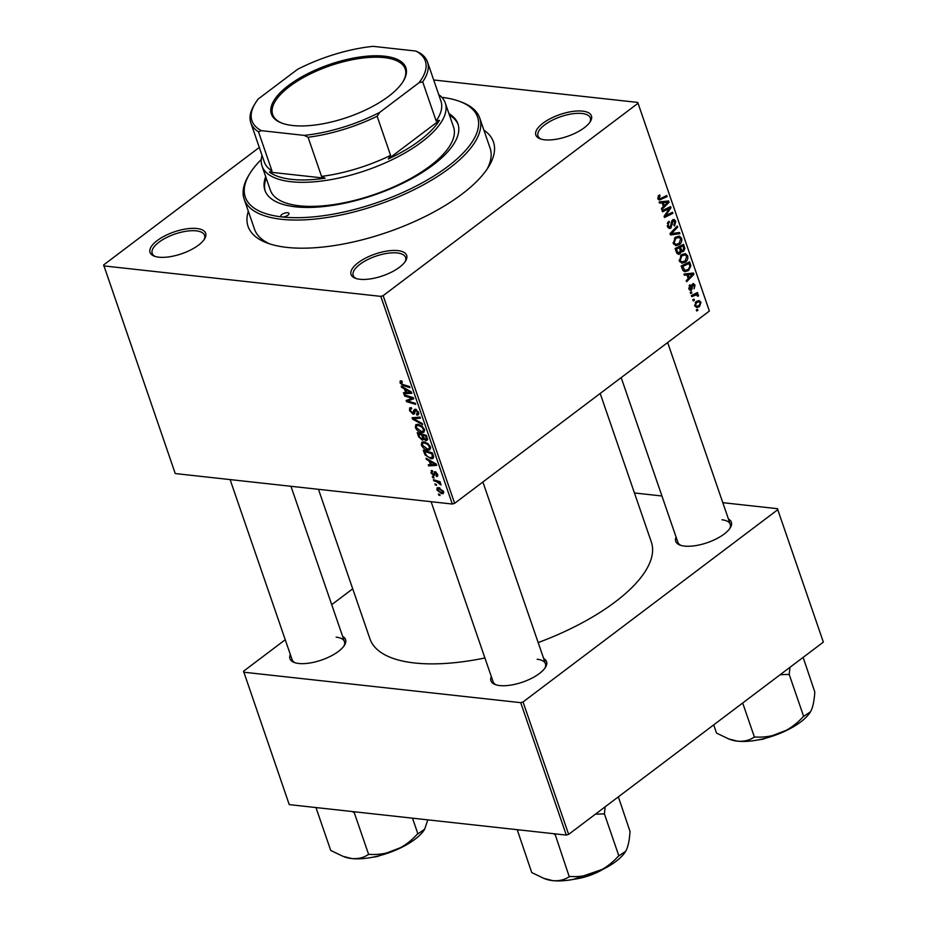 <?xml version="1.0" encoding="UTF-8"?>
<svg xmlns="http://www.w3.org/2000/svg" width="927" height="927" viewBox="0 0 927 927"><rect width="100%" height="100%" fill="white"/><g stroke="black" fill="none" stroke-linecap="round" stroke-linejoin="round"><path stroke-width="1.39" d="M359.873 279.282A29.409 11.541 161 0 1 355.308 278.262A29.409 11.541 161 0 1 360.765 260.893A29.409 11.541 161 0 1 397.857 250.614A29.409 11.541 161 0 1 405.62 260.939A29.409 11.541 161 0 1 359.873 279.282M405.029 261.831A27.683 10.857 -19 0 0 405.551 257.439A27.683 10.857 -19 0 0 397.254 252.955A27.683 10.857 -19 0 0 367.162 259.861A27.683 10.857 -19 0 0 353.21 275.47A27.683 10.857 -19 0 0 356.327 278.598M158.865 257.185A29.409 11.541 161 0 1 154.311 256.165A29.409 11.541 161 0 1 159.757 238.784A29.409 11.541 161 0 1 196.848 228.517A29.409 11.541 161 0 1 204.624 238.842A29.409 11.541 161 0 1 158.865 257.185M204.033 239.722A27.683 10.857 -19 0 0 204.554 235.342A27.683 10.857 -19 0 0 196.257 230.858A27.683 10.857 -19 0 0 166.165 237.752A27.683 10.857 -19 0 0 152.202 253.361A27.683 10.857 -19 0 0 155.319 256.501M544.647 139.803A29.409 11.541 161 0 1 540.093 138.783A29.409 11.541 161 0 1 545.539 121.414A29.409 11.541 161 0 1 582.631 111.136A29.409 11.541 161 0 1 590.395 121.46A29.409 11.541 161 0 1 544.647 139.803M589.815 122.352A27.683 10.857 -19 0 0 590.337 117.961A27.683 10.857 -19 0 0 582.04 113.488A27.683 10.857 -19 0 0 551.947 120.383A27.683 10.857 -19 0 0 537.984 135.991A27.683 10.857 -19 0 0 541.101 139.12M728.448 519.062A29.409 11.541 161 0 1 730.302 527.753A29.409 11.541 161 0 1 684.555 546.096A29.409 11.541 161 0 1 679.989 545.076A29.409 11.541 161 0 1 676.096 537.092M621.183 377.613L677.88 542.283A27.683 10.857 -19 0 0 680.997 545.412M543.662 658.541A29.409 11.541 161 0 1 545.516 667.231A29.409 11.541 161 0 1 499.769 685.574A29.409 11.541 161 0 1 495.203 684.555A29.409 11.541 161 0 1 491.322 676.571M431.101 501.692L493.106 681.762A27.683 10.857 -19 0 0 496.223 684.891M342.666 636.443A29.409 11.541 161 0 1 344.52 645.134A29.409 11.541 161 0 1 298.772 663.477A29.409 11.541 161 0 1 294.207 662.457A29.409 11.541 161 0 1 290.313 654.462M230.105 479.595L292.109 659.653A27.683 10.857 -19 0 0 295.215 662.793M483.894 130.128A129.757 50.892 161 0 1 488.796 166.466A129.757 50.892 161 0 1 286.964 247.405A129.757 50.892 161 0 1 266.837 242.886A129.757 50.892 161 0 1 248.332 211.24M261.275 159.502A122.839 48.181 -19 0 0 249.676 173.824A122.839 48.181 -19 0 0 282.109 216.941A4.322 1.692 -19 0 0 286.814 215.864A4.322 1.692 -19 0 0 288.992 213.43A4.322 1.692 -19 0 0 287.694 212.723A4.322 1.692 -19 0 0 282.99 213.801A4.322 1.692 -19 0 0 280.811 216.246A4.322 1.692 -19 0 0 282.109 216.941A122.839 48.181 -19 0 0 437.023 174.033A122.839 48.181 -19 0 0 459.792 101.472L461.704 102.19A124.566 48.853 161 0 1 479.722 118.019A124.566 48.853 161 0 1 416.918 188.251A124.566 48.853 161 0 1 281.507 219.293A124.566 48.853 161 0 1 244.16 199.131L254.519 229.224A124.566 48.853 -19 0 0 269.815 243.928M318.459 489.305L369.966 638.9A148.795 58.355 -19 0 0 414.578 662.979A148.795 58.355 -19 0 0 484.914 657.973M538.17 642.585A148.795 58.355 -19 0 0 651.333 542.017L600.186 393.465M259.293 147.439L103.639 264.925L175.249 473.558L452.318 504.033L380.812 296.373L103.743 265.898M427.892 450.14C425.192 449.862 423.013 448.158 421.368 445.006L421.808 442.225L423.801 441.797L428.065 443.651L430.418 446.918L429.966 449.769L427.892 450.14L430.661 448.054M429.201 460.962L426.432 459.41L426.026 458.228L436.211 464.056L436.675 465.389L428.668 465.899L428.286 464.798L430.487 464.694L429.201 460.962L429.896 460.429M399.954 382.805L401.078 380.858L401.889 381.043L402.376 382.156L400.962 382.99L403.06 384.601L409.525 386.524L409.908 387.637L403.222 385.644L399.954 382.805L401.994 381.264M400.082 381.032L401.078 380.858M402.133 381.576L400.962 382.99M416.652 414.033L417.509 412.179L415.667 410.232L414.311 413.929L413.152 414.172L409.514 410.591L409.653 407.915L411.275 407.648L411.75 408.749L410.591 408.888L410.534 410.777L412.7 413.071L413.813 410.174L415.238 409.131L418.517 412.33L418.251 414.867L416.918 415.111L416.455 414.01L418.668 412.874M412.7 413.071L414.867 411.704L413.233 412.955M415.18 409.131L413.813 410.174L415.238 409.131M416.513 409.595L415.053 410.557M422.666 424.682L412.573 419.155L412.086 417.753L420.035 417.08L420.418 418.181L413.604 418.761L422.26 423.512L422.666 424.682M421.855 432.631C419.166 432.353 416.988 430.649 415.342 427.498L415.783 424.717L417.776 424.288L422.028 426.142L424.392 429.41L423.94 432.249L421.855 432.631L424.636 430.545M440.047 495.551L438.367 494.068L439.665 494.439L440.047 495.551M423.616 439.236L422.364 440.186L418.668 436.872L417.22 432.654L426.339 435.366L427.625 439.502L426.2 440.742L423.627 439.062L422.364 440.186L424.172 438.656M427.625 439.502L426.2 440.742L427.625 439.665M404.369 388.865L401.611 387.312L401.206 386.13L411.391 391.959L411.855 393.291L403.848 393.801L403.465 392.7L405.667 392.608L404.369 388.865L405.064 388.343M410.174 397.695L404.601 396.003L404.218 394.89L413.338 397.625L413.743 398.784L407.556 400.997L415.284 403.257L415.667 404.369L406.547 401.658L406.153 400.499L412.306 398.262L410.174 397.695L411.148 396.965M432.758 471.611L431.75 473.002L433.199 474.554L435.041 471.727L437.59 474.218L436.571 476.501L436.084 475.389L436.802 474.079L435.087 472.886L434.578 475.227L433.639 475.655L430.962 472.874L432.156 470.487L432.758 471.611L431.878 471.75L432.585 471.217M431.113 470.684L432.156 470.487M433.199 474.554L434.879 473.465L433.569 474.462M434.311 471.878L435.041 471.727M437.44 476.304L436.571 476.501L437.811 475.563M436.084 475.389L437.683 474.508M435.064 472.909L436.084 472.133L434.844 473.732M434.578 475.227L433.639 475.655L434.693 474.856M425.111 454.995L423.245 450.163L432.364 452.874L433.627 456.837L433.083 458.425L431.055 458.784L425.111 454.995L425.806 454.462M441.843 493.79L436.849 489.966L437.127 487.869L438.413 487.625L443.546 491.53L443.257 493.546L441.843 493.79L443.732 492.376M436.559 485.435L434.879 483.952L436.177 484.311L436.559 485.435M436.466 481.646L433.801 480.823L433.419 479.711L440.058 481.692L440.441 482.793L439.062 482.376L441.09 485.03L436.466 481.646L437.451 480.916M434.021 478.042L432.712 477.66L432.341 476.559L433.627 476.918L434.021 478.042M685.424 262.074L681.971 263.198L679.306 260.916L681.438 254.74L685.401 253.581L687.66 255.806C688.182 258.563 687.44 260.649 685.424 262.074L683.211 261.831M686.942 274.913L684.358 275.226L683.952 274.044L693.454 273.036L693.917 274.369L686.594 281.715L686.212 280.614L688.228 278.656L686.942 274.913L684.149 274.601M657.707 197.972L660.789 198.424L666.768 195.504L667.15 196.617L659.271 200.058L657.892 198.714L659.618 194.821L660.094 195.84L658.83 198.088L659.572 198.807L657.857 198.621M670.893 228.065L669.445 228.529L667.452 226.501L668.981 221.24L669.456 222.26L668.39 223.407L668.39 225.875L670.441 227.034L671.38 222.364L672.654 219.838L673.999 219.386L675.748 221.217L674.543 226.014L673.906 225.099L674.821 221.877L673.083 220.893L670.893 228.065L668.124 227.764M667.683 227.057L670.441 227.034M672.04 220.487L673.755 220.672L671.866 220.765M679.908 233.662L670.499 234.971L670.024 233.569L677.289 226.061L677.66 227.161L671.438 233.604L679.503 232.492L679.908 233.662L675.041 233.129L670.105 233.813M679.398 244.566L675.934 245.69L673.28 243.407L675.412 237.231L679.375 236.061L681.623 238.297C682.145 241.055 681.403 243.141 679.398 244.566L677.173 244.322M697.88 310.394L696.675 310.985L696.293 309.885L697.498 309.27L697.88 310.394L696.42 310.232M709.364 311.055L637.764 102.422L709.364 311.055L454.647 503.315L452.318 504.033M637.869 103.395L383.152 295.655L454.647 503.315M680.082 253.882L678.413 254.369L676.606 252.689L675.146 248.471L683.581 244.346L684.879 248.598L683.616 251.379L681.206 251.368L680.082 253.882L677.046 253.546M682.156 251.889L680.441 251.287M662.121 202.816L659.537 203.129L659.132 201.947L668.634 200.939L669.097 202.271L661.774 209.618L661.391 208.517L663.408 206.559L662.121 202.816L659.329 202.515M667.683 209.34L662.527 211.82L662.145 210.707L670.592 206.605L670.986 207.764L665.389 215.782L672.527 212.237L672.909 213.349L664.474 217.474L664.08 216.315L669.653 208.285L667.683 209.34L665.459 209.096M692.596 283.894L695.007 284.971L694.138 288.76L694.277 285.458L692.678 285.354L691.438 290.116L688.9 288.772L689.931 284.705L690.511 285.643L689.63 288.285L690.997 289.073L692.596 283.894L693.639 283.558M689.016 289.073L690.997 289.073M694.277 285.458L691.913 284.763M689.503 289.908L691.438 290.116L690.453 290.429M683.025 270.649L681.171 265.979L689.607 261.854L690.87 265.898L688.576 270.557L684.949 271.738L683.025 270.649M699.468 306.628L696.733 307.555L694.787 305.864L696.154 301.553L699.051 300.545L700.974 302.283L699.468 306.628L694.891 306.13M694.393 300.267L693.187 300.858L692.817 299.769L694.01 299.154L694.393 300.267L692.933 300.105M694.45 294.01L698.483 295.064L698.541 295.956L697.498 296.2L696.478 294.832L691.739 296.64L691.357 295.528L697.486 292.526L697.869 293.639L696.594 294.253L697.255 294.265M691.855 292.886L690.65 293.477L690.267 292.376L691.461 291.762L691.855 292.886L690.383 292.723M637.764 102.422L433.685 79.977M352.723 588.807L331.715 604.659M285.249 639.734L243.546 671.218L289.236 804.613L566.304 835.088L520.719 702.666L243.639 672.191M777.765 509.688L823.361 642.11L777.765 509.688L523.048 701.948L568.645 834.37L566.304 835.088M823.361 642.11L568.645 834.37M777.66 508.714L722.805 502.677M661.948 495.991L634.45 492.967M520.719 702.666L523.048 701.948M729.711 528.645A27.683 10.857 -19 0 0 730.233 524.253A27.683 10.857 -19 0 0 721.936 519.78M343.929 646.026A27.683 10.857 -19 0 0 344.45 641.635A27.683 10.857 -19 0 0 336.153 637.15M544.925 668.124A27.683 10.857 -19 0 0 545.458 663.732A27.683 10.857 -19 0 0 537.15 659.259M380.812 296.373L383.152 295.655M487.092 169.12A124.566 48.853 -19 0 0 490.093 148.123L479.722 118.019M683.825 248.482L684.879 248.598M680.418 251.032L683.616 251.379M682.979 245.933L680.348 247.219L681.901 250.533L683.199 250.313L683.628 247.81L682.979 245.933L680.812 245.69M678.182 246.976L680.348 247.219M680.267 250.36L683.199 250.313M679.364 247.694L676.513 249.096L677.637 252.19L679.723 252.77L680.163 250.023L679.364 247.694L677.197 247.463M675.319 248.957L676.513 249.096M676.664 252.862L679.723 252.77M676.386 252.051L677.637 252.19M680.267 238.146L681.623 238.297M673.083 242.665L676.142 244.38L679.109 243.407L680.696 238.957L679.062 237.382L675.76 236.988M679.062 237.382L675.748 238.355L674.219 242.793M674.392 238.204L675.748 238.355M676.351 227.011L677.66 227.161M670.128 233.453L671.438 233.604M668.054 222.109L669.456 222.26M667.903 222.295L669.201 222.445M667.347 223.291L668.39 223.407M667.243 225.748L668.39 225.875M674.416 221.078L675.748 221.217M671.496 221.727L672.527 221.831M658.425 195.655L660.094 195.84M658.077 196.107L659.387 196.246M664.983 196.373L667.15 196.617M658.182 199.328L660.963 199.641M667.903 202.144L669.097 202.271M663.072 205.585L664.265 205.713L667.961 202.098L659.19 202.109M667.961 202.098L663.234 202.723L664.265 205.713M659.248 202.295L663.234 202.723M668.726 207.509L670.986 207.764M664.497 215.69L665.389 215.782M670.719 213.106L672.909 213.349M667.602 208.054L669.653 208.285M689.167 285.504L690.511 285.643M688.738 288.193L689.63 288.285M693.836 284.844L695.007 284.971M691.751 285.249L692.678 285.354M691.322 288.679L692.284 288.784M684.01 274.207L687.915 273.662L693.917 274.369M690.882 274.531L688.066 274.821L689.085 277.81L692.782 274.195L686.026 273.986M684.068 274.38L688.066 274.821M687.892 277.671L689.085 277.81M689.781 265.782L690.87 265.898M686.513 270.336L688.576 270.557M689.004 263.442L682.55 266.605L685.215 270.452L688.251 269.433L689.897 266.512L689.004 263.442L686.849 263.21M681.345 266.466L682.55 266.605M681.832 267.88L683.025 268.007M686.304 255.667L687.66 255.806M679.12 260.174L682.168 261.889L685.134 260.916L686.733 256.466L685.099 254.89L681.797 254.496M685.099 254.89L681.785 255.864L680.244 260.302M680.43 255.725L681.785 255.864M699.873 302.156L700.974 302.283M700.244 302.77L699.016 301.75L696.617 302.584L695.493 305.342L696.687 306.304L699.097 305.528L700.244 302.77M695.285 302.434L696.617 302.584M694.624 305.25L695.493 305.342M695.702 293.407L697.869 293.639M696.629 294.856L698.483 295.064M697.544 295.852L698.541 295.956M439.676 494.462L438.749 495.169M419.433 436.293L418.668 436.872M426.408 435.586L425.655 436.153L422.816 435.308L423.419 437.092L425.783 439.641L427.463 438.691M423.755 434.601L422.816 435.308M427.057 437.463L426.304 438.031L425.655 436.153M425.783 439.641L426.304 438.031M422.689 434.276L421.739 434.995L418.668 434.079L419.792 437.208L422.005 439.097L423.824 438.077M419.607 433.361L418.668 434.079M423.303 436.744L422.538 437.312L421.739 434.995M422.005 439.097L422.538 437.312M416.2 426.849L415.342 427.498M421.669 426.93L418.112 425.377L416.721 425.644L416.362 427.683L421.576 431.553L423.048 431.275L423.384 429.271L421.669 426.93L422.353 426.42M419.166 424.578L418.112 425.377M424.114 428.714L423.384 429.271M414.717 417.532L412.573 419.155M415.308 417.474L413.604 418.761M410.337 409.966L409.514 410.591M411.518 408.204L410.591 408.888M418.761 413.882L417.104 415.134M418.772 413.709L416.918 415.111M418.228 411.634L417.509 412.179M414.751 412.967L413.152 414.172M404.172 384.925L403.222 385.644M402.33 386.779L401.611 387.312M405.412 392.619L403.848 393.801M406.42 392.028L405.667 392.608M408.598 391.31L405.574 389.572L406.605 392.561L410.638 392.376L408.598 391.31L409.317 390.765M406.281 389.039L405.574 389.572M411.275 391.889L410.638 392.376M405.539 395.284L404.601 396.003M410.51 398.772L407.556 400.997M410.244 398.865L406.547 401.658M413.199 397.59L412.306 398.262M436.281 472.283L435.551 472.84M431.623 472.364L430.962 472.874M427.15 458.865L426.432 459.41M430.244 464.705L428.668 465.899M431.24 464.126L430.487 464.694M433.419 463.396L430.395 461.669L431.426 464.659L435.458 464.462L433.419 463.396L434.137 462.863M431.113 461.136L430.395 461.669M436.096 463.987L435.458 464.462M425.076 452.7L424.323 453.28M433.627 456.837L431.055 458.784M431.681 453.662L424.693 451.588L425.18 452.99C426.397 455.922 428.251 457.486 430.731 457.695L432.561 456.617L431.681 453.662L432.445 453.094M425.644 450.87L424.693 451.588M433.419 455.968L432.202 457.463L433.558 456.443M422.225 444.357L421.368 445.006M427.706 444.439L424.137 442.886L422.758 443.152L422.388 445.192L427.602 449.062L429.074 448.784L429.421 446.779L427.706 444.439L428.378 443.929M425.203 442.086L424.137 442.886M430.14 446.235L429.421 446.779M437.532 489.444L436.849 489.966M443.326 490.974L442.758 491.391L438.888 488.738L437.811 488.9L439.294 487.787M439.885 487.973L437.625 490.059L441.472 492.7L442.758 491.391L441.472 492.7M436.188 484.346L435.261 485.041M434.751 480.105L433.801 480.823M440.001 481.669L439.062 482.376M440.823 483.848L439.977 484.485M433.639 476.953L432.712 477.66M384.543 56.199A71.112 27.891 161 0 1 403.315 81.17A71.112 27.891 161 0 1 292.712 125.516A71.112 27.891 161 0 1 281.681 123.048A71.112 27.891 161 0 1 294.867 81.043A71.112 27.891 161 0 1 384.543 56.199M402.99 81.692A70.07 27.486 -19 0 0 405.192 68.957A70.07 27.486 -19 0 0 384.184 57.613A70.07 27.486 -19 0 0 308.019 75.075A70.07 27.486 -19 0 0 272.689 114.577A70.07 27.486 -19 0 0 282.26 123.256M438.714 94.566A96.883 37.995 161 0 1 445.261 102.955A96.883 37.995 161 0 1 396.408 157.578A96.883 37.995 161 0 1 291.09 181.727A96.883 37.995 161 0 1 262.04 166.049A96.883 37.995 161 0 1 262.04 155.4M261.402 130.672L258.506 131.808A93.43 36.64 161 0 1 250.811 122.781L264.276 161.912A93.43 36.64 -19 0 0 271.97 170.927L269.433 172.098A95.157 37.323 -19 0 0 291.692 179.375A95.157 37.323 -19 0 0 325.122 178.216L321.542 176.385A93.43 36.64 -19 0 0 390.591 155.377L388.297 159.004L439.491 120.359L436.165 120.974A93.43 36.64 -19 0 0 440.951 101.078L427.486 61.947A93.43 36.64 161 0 1 422.689 81.854L419.027 82.723A91.692 35.968 -19 0 0 415.852 51.043L373.129 46.35A91.692 35.968 -19 0 0 297.509 69.363L258.227 99.004A91.692 35.968 -19 0 0 255.215 103.372A91.692 35.968 -19 0 0 261.402 130.672L304.137 135.377A91.692 35.968 -19 0 0 379.757 112.364L419.027 82.723M388.297 159.004A95.157 37.323 -19 0 0 439.491 120.359M269.433 172.098L325.122 178.216M415.852 51.043L419.792 52.932A93.43 36.64 161 0 1 427.486 61.947M321.542 176.385L308.077 137.254L304.137 135.377M271.97 170.927L258.506 131.808M436.165 120.974L422.689 81.854M379.757 112.364L377.127 116.246A93.43 36.64 161 0 1 308.077 137.254M390.591 155.377L377.127 116.246M250.811 122.781A93.43 36.64 161 0 1 254.16 105.11L255.215 103.372M265.713 176.698A102.074 40.035 -19 0 0 264.913 190.302A102.074 40.035 -19 0 0 295.516 206.825A102.074 40.035 -19 0 0 406.466 181.391A102.074 40.035 -19 0 0 457.938 123.836A102.074 40.035 -19 0 0 448.935 113.615M266.234 178.204A102.074 40.035 -19 0 0 265.192 191.055M459.792 101.472A122.839 48.181 -19 0 0 441.843 97.323M445.261 102.955L453.558 127.034A96.883 37.995 161 0 1 404.705 181.657A96.883 37.995 161 0 1 299.386 205.806A96.883 37.995 161 0 1 270.336 190.116L262.04 166.049M244.16 199.131A124.566 48.853 161 0 1 248.621 175.562L249.676 173.824M458.181 124.6A102.074 40.035 -19 0 0 449.444 115.122M553.199 833.64L555.192 834.578L569.236 876.664C564.752 879.804 559.271 881.137 552.782 880.65L543.836 878.379L531.727 872.539L517.359 830.117A53.731 21.078 -19 0 0 517.521 830.291A53.731 21.078 -19 0 0 517.683 830.465L518.691 829.85M618.355 796.849L630.012 831.392C629.595 838.958 628.46 845.007 626.594 849.561L625.702 851.276L618.309 856.235C612.063 863.199 604.752 868.587 596.374 872.377C587.811 875.714 579.12 877.081 570.29 876.467L569.699 876.722M595.389 814.184L604.392 813.86L605.169 806.803M604.392 813.86L618.9 855.992M555.192 834.578L555.771 834.335A53.731 21.078 -19 0 1 554.728 834.532M543.836 878.379L545.528 879.016A46.813 18.355 -19 0 0 552.782 880.65A46.813 18.355 -19 0 0 596.374 872.377A46.813 18.355 161 0 0 625.598 851.449L625.702 851.276M603.801 814.103A53.731 21.078 -19 0 0 604.531 813.558M803.13 657.37L814.787 691.913C814.369 699.514 813.234 705.574 811.38 710.082L810.476 711.797L803.095 716.768C796.896 723.697 789.584 729.074 781.148 732.898C772.654 736.223 763.964 737.591 755.065 736.988L754.022 737.197C749.537 740.325 744.057 741.658 737.568 741.171L728.622 738.9L716.513 733.072L713.697 724.879M742.689 703.002L754.474 737.243M780.163 674.705L789.178 674.381L803.686 716.513M789.178 674.381L789.955 667.324M728.622 738.9L730.302 739.549A46.813 18.355 -19 0 0 737.568 741.171A46.813 18.355 -19 0 0 781.148 732.898A46.813 18.355 -19 0 0 810.372 711.971A46.813 18.355 -19 0 0 810.43 711.878M788.587 674.624A53.731 21.078 -19 0 0 789.306 674.08M342.839 856.281L344.52 856.919A46.813 18.355 161 0 0 351.785 858.553A46.813 18.355 -19 0 0 372.272 857.301A46.813 18.355 -19 0 0 395.365 850.268C386.883 853.593 378.181 854.961 369.282 854.37L368.239 854.567C363.755 857.707 358.274 859.028 351.785 858.553L342.839 856.281L330.73 850.441L316.223 808.309L317.694 807.741M352.202 811.542L354.184 812.481L368.691 854.613M354.184 812.481L354.774 812.237A53.731 21.078 -19 0 1 353.732 812.434M412.492 818.17L417.903 833.894L417.312 834.138C411.113 841.067 403.801 846.444 395.365 850.268A46.813 18.355 -19 0 0 424.589 829.352A46.813 18.355 -19 0 0 424.647 829.259M427.787 819.85L424.693 829.178L417.903 833.894M316.385 807.602L316.223 808.309M683.315 246.906L684.508 247.034M679.769 248.865L680.963 249.004M676.026 251.008L677.22 251.147M671.982 231.541L673.361 231.692M671.252 224.218L672.365 224.334M661.194 201.901L666.061 202.434M667.44 211.298L668.529 211.414M665.667 213.952L666.722 214.067M691.612 286.536L692.481 286.64M689.317 264.346L690.511 264.473M691.959 295.238L694.196 295.481M417.486 417.289L415.702 418.645M416.258 409.444L413.639 411.414M413.477 398.019L411.032 399.861M412.098 398.309L409.027 400.626M435.783 471.959L433.882 473.396M432.99 454.682L432.225 455.261M602.712 869.468A31.831 12.491 161 0 1 574.636 879.132M682.237 250.638L680.291 250.417M676.142 244.38L673.593 244.102M693.57 284.751L692.005 284.577M685.215 270.452L682.724 270.186M682.168 261.889L679.618 261.611M699.016 301.75L696.293 301.449M696.687 306.304L694.879 306.107M696.478 294.832L693.454 294.508M423.048 431.275L424.578 430.116M416.721 425.644L418.401 424.381M415.215 410.325L416.327 409.491M401.067 382.075L402.028 381.345M429.074 448.784L430.615 447.625M422.758 443.152L424.427 441.889M442.55 492.527L443.616 491.727M545.458 663.732L482.886 482.005M603.941 868.842L573.303 879.399M667.66 342.538L730.233 524.253M788.715 729.375L763.13 739.167L758.077 739.92M290.962 486.293L344.45 641.635M372.295 857.301L377.347 856.536L402.932 846.745"/></g></svg>
